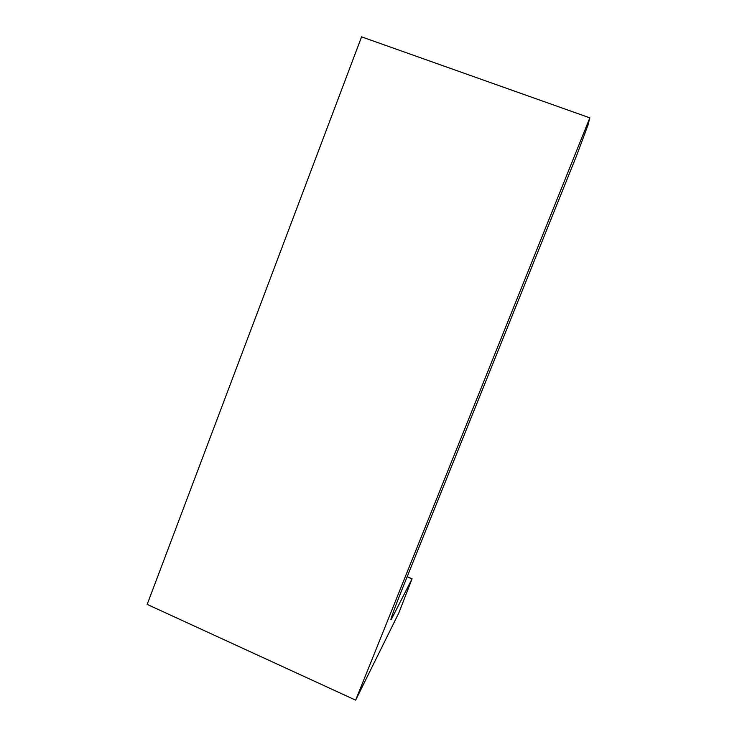 <?xml version="1.0" encoding="UTF-8"?>
<svg xmlns="http://www.w3.org/2000/svg" width="737" height="737" viewBox="0 0 737 737"><rect width="100%" height="100%" fill="white"/><g stroke="black" fill="none" stroke-linecap="round" stroke-linejoin="round"><path stroke-width="1.11" d="M392.277 617.56L412.075 578.785L398.809 612.972L355.649 700.15L147.179 604.395L361.581 36.85L589.821 117.846L587.988 125.133L576.693 155.378L402.982 587.113C393.374 610.973 388.454 625.031 392.075 617.947L391.513 617.219M355.649 700.15L589.821 117.846M412.011 578.913L407.137 576.785M391.375 617.643L392.075 617.947M407.192 576.656L412.075 578.785"/></g></svg>
